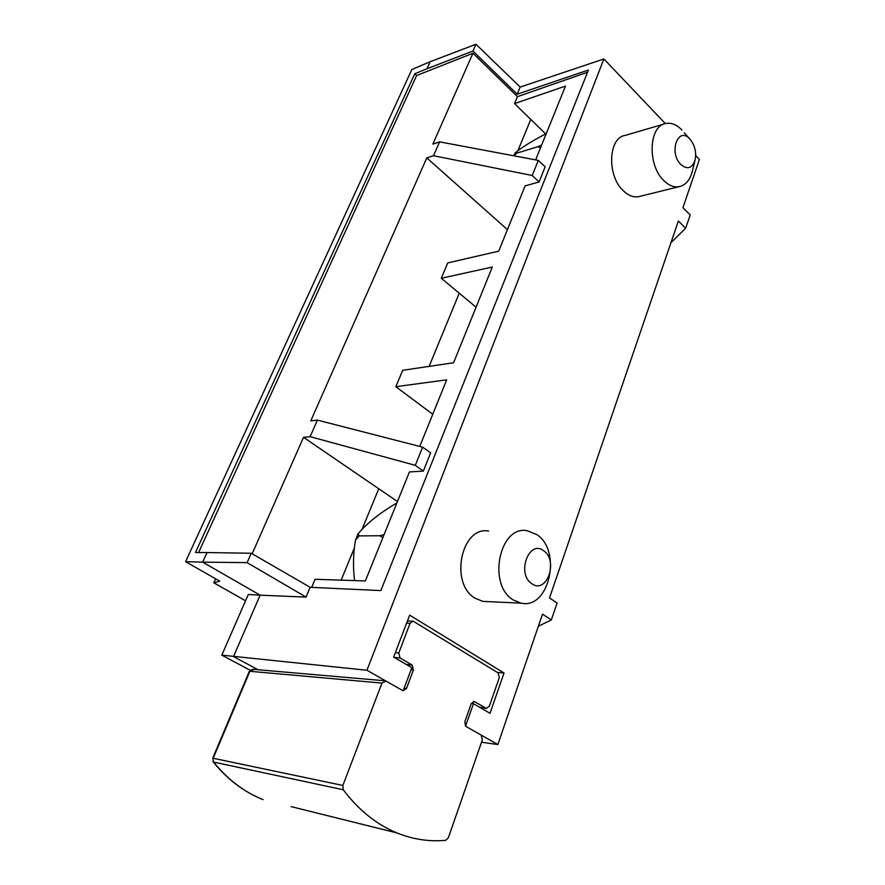 <?xml version="1.0" encoding="UTF-8"?>
<svg xmlns="http://www.w3.org/2000/svg" width="885" height="885" viewBox="0 0 885 885"><rect width="100%" height="100%" fill="white"/><g stroke="black" fill="none" stroke-linecap="round" stroke-linejoin="round"><path stroke-width="1.33" d="M640.463 196.216L638.317 196.747C633.24 197.443 628.273 195.474 623.383 190.828C606.767 175.96 608.194 137.496 625.275 135.394L663.883 124.066M681.959 130.051C676.782 124.719 671.427 122.517 665.907 123.469C648.727 125.526 647.167 165.152 663.816 180.562C668.706 185.374 673.706 187.432 678.795 186.746C685.233 185.474 689.692 180.529 692.158 171.9L692.457 170.694M689.869 139.078L691.03 140.438C695.19 146.567 696.528 153.182 695.035 160.296C691.993 168.449 687.269 169.854 680.831 164.51C668.429 152.486 678.131 125.681 689.869 139.078M487.867 601.623L482.933 601.391L475.123 598.26C449.27 583.558 461.295 525.778 488.586 531.066M536.708 534.54L527.006 530.679C499.483 525.214 487.17 584.808 513.223 599.93L521.099 603.15C549.342 609.721 562.285 550.636 536.708 534.54M543.6 550.713C558.745 560.338 546.775 594.687 531.874 583.735C516.276 574.077 528.909 539.197 543.6 550.713M546.255 133.613C531.564 141.29 521.154 147.762 515.059 153.016L516.74 153.149L513.986 155.826M540.58 147.673L537.649 146.788L541.554 145.251M516.74 153.149L537.649 146.788M439.602 141.854L433.517 155.716L532.217 175.507L539.076 182L545.171 166.778L538.312 160.395L439.602 141.854L432.865 144.1L472.944 53.244L517.459 96.653L514.55 103.589L545.636 133.912M396.9 502.934C379.908 512.913 366.976 523.19 358.104 533.766L359.177 535.89L355.482 540.171C353.215 553.07 352.894 566.533 354.52 580.582M382.829 537.726L379.919 535.746L384.079 534.64M359.177 535.89L379.919 535.746M252.159 553.778L303.522 437.334L397.465 501.552M497.337 672.423L504.03 672.998L409.666 615.13L393.648 657.09L411.813 667.688L403.173 690.72L406.481 688.464L413.395 669.989L412.122 665.044L400.064 657.986L398.781 652.997L410.076 623.283L413.074 621.137L498.155 672.921L499.317 677.6L489.339 706.23L486.296 708.376L474.305 701.506L471.207 703.675L464.824 721.717L465.543 726.109L473.464 703.675L471.351 703.332M481.528 742.227L497.857 744.55L466.03 726.496M402.575 690.488L366.932 670.255L603.88 58.963L665.343 123.601M481.174 735.081L482.369 739.805L448.363 837.774L445.697 840.319C429.203 841.845 412.941 839.378 396.923 832.929C376.556 824.543 358.668 810.151 343.258 789.752L342.86 785.46L381.966 683.076L385.96 681.052M252.49 669.259L249.305 671.405L253.718 669.536M213.075 761.742L213.219 758.268L213.185 761.874C227.434 779.475 244.083 792.075 263.111 799.664C244.271 792.13 227.755 779.596 213.584 762.073L343.258 789.752M517.183 94.197L520.181 87.062L475.953 44.25L472.966 51.02L517.183 94.197L588.425 70.026L380.849 590.583L310.17 587.308L251.263 553.258L247.125 562.639L202.687 562.141L260.124 595.174L248.309 594.488L221.803 655.143L366.932 670.255M247.125 562.639L306.066 597.098L260.124 595.174L233.507 656.593L258.099 669.746M538.368 626.215L551.311 619.987L542.505 614.135L497.857 744.55M551.311 619.987L557.119 603.072L549.53 597.917L678.364 221.018L685.643 228.253L690.2 214.989L682.932 207.676L699.415 159.444L695.676 155.517M504.03 672.998L490.013 713.332L473.464 703.675M251.263 553.258L207.046 552.539L202.687 562.141L185.584 561.676L219.745 581.168L213.849 582.817L245.543 600.815M213.849 582.817L215.641 578.823M185.584 561.676L411.835 69.506L430.165 61.729L426.979 68.753L472.966 51.02M419.755 446.427L446.682 379.831L395.827 386.701L432.765 414.269M303.522 437.334L310.126 436.67L317.405 420.098L310.79 420.851L426.791 157.884L507.426 229.635M539.076 182L525.126 185.872L498.731 251.152L447.721 262.945L441.294 278.266L492.292 267.049L453.596 362.75L402.708 370.295L395.827 386.701M441.294 278.266L476.064 307.195M310.126 436.67L415.286 465.322L422.61 447.168L430.663 452.81L423.351 471.097L409.434 471.948L365.35 580.936L315.06 579.288L311.675 587.375M517.459 96.653L587.54 72.249M535.635 159.886L565.482 86.088L514.55 103.589M198.594 552.528L416.625 75.535L472.944 53.244M433.517 155.716L426.791 157.884M422.61 447.168L317.405 420.098M415.286 465.322L423.351 471.097M538.312 160.395L532.217 175.507M207.046 552.539L195.463 552.517L414.744 73.776L426.979 68.753M306.066 597.098L310.17 587.308M414.744 73.776L416.625 75.535M475.953 44.25L430.165 61.729M221.803 655.143L250.123 670.222M603.88 58.963L520.181 87.062M670.963 242.678L685.643 228.253M517.99 150.472L530.801 119.353M341.134 580.14L353.856 549.231M362.297 528.732L378.78 488.697M406.58 623.217L410.076 623.283M398.781 652.997L395.341 652.665M394.146 657.378L400.064 657.986M485.832 708.188L479.559 707.237M473.298 701.495L474.78 701.716M412.122 665.044L406.193 664.403M411.049 669.724L413.395 669.989M406.481 688.464L404.102 688.264M342.86 785.46L213.219 758.268L249.88 671.295L381.966 683.076M291.154 806.633L396.923 832.929M429.125 366.379L459.271 293.145M678.795 186.746L638.317 196.747M689.393 138.591L684.249 132.761M695.035 160.296L692.158 171.9M521.099 603.15L482.933 601.391M513.842 155.804L515.048 153.016M355.471 540.171L358.093 533.766M407.41 621.049L412.465 621.126M479.858 707.403L486.285 708.376M253.121 669.314L384.676 680.753M249.305 671.405L212.677 758.268"/></g></svg>
